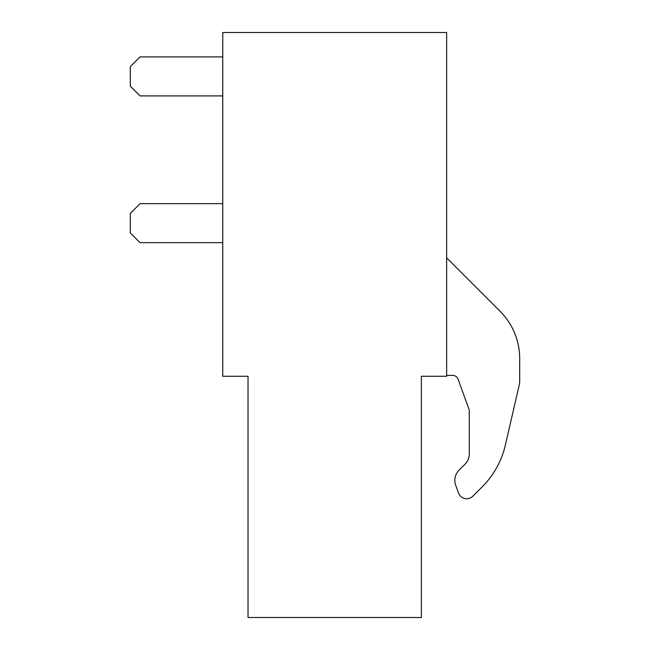 <?xml version="1.0" encoding="UTF-8"?>
<svg xmlns="http://www.w3.org/2000/svg" width="650" height="650" viewBox="0 0 650 650"><rect width="100%" height="100%" fill="white"/><g stroke="black" fill="none" stroke-linecap="round" stroke-linejoin="round"><path stroke-width="0.97" d="M446.639 32.5L222.747 32.5L222.747 376.277L248.024 376.277L248.024 617.5L421.363 617.5L421.363 376.277L446.639 376.277L446.639 32.5M459.071 470.137L465.051 464.157A14.446 14.446 0 0 0 469.284 453.944A14.446 14.446 0 0 1 465.051 464.157L459.071 470.137A14.446 14.446 0 0 0 455.707 485.306L458.543 493.066A8.669 8.669 0 0 0 472.81 496.226L482.186 486.85A86.669 86.669 0 0 0 505.375 445.047L519.253 384.906A17.331 17.331 0 0 0 519.699 380.998L519.691 358.621A67.039 67.039 0 0 0 500.053 311.236L446.639 257.831M469.284 410.053L458.071 379.186A5.777 5.777 0 0 0 452.644 375.383A5.777 5.777 0 0 1 458.071 379.186L469.284 410.053L469.284 453.944M455.707 485.306L458.543 493.066M446.639 375.383L452.644 375.383M519.699 380.998L519.691 358.621M505.375 445.047L519.253 384.906M472.81 496.226L482.186 486.85M222.747 56.908L140.051 56.908L130.301 66.657L130.301 86.157L140.051 95.907L222.747 95.907M222.747 203.669L140.051 203.669L130.301 213.419L130.301 232.919L140.051 242.669L222.747 242.669"/></g></svg>

